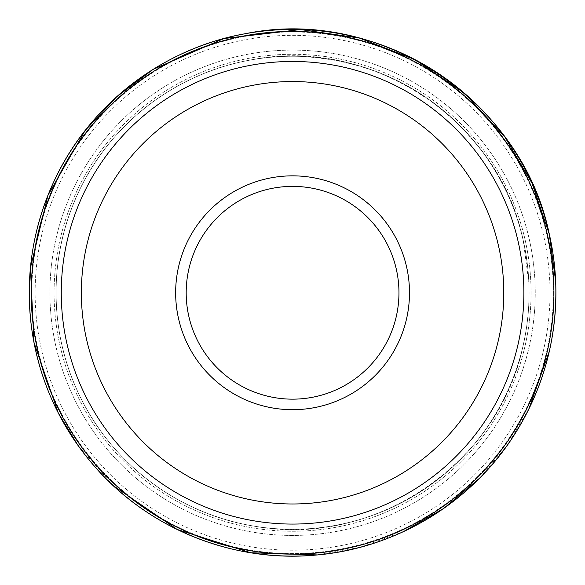 <?xml version="1.0" encoding="UTF-8"?>
<svg xmlns="http://www.w3.org/2000/svg" width="585" height="585" viewBox="0 0 585 585"><rect width="100%" height="100%" fill="white"/><g stroke="black" fill="none" stroke-linecap="round" stroke-linejoin="round"><path stroke-width="0.44" stroke-dasharray="2.92 2.19" d="M553.381 292.771A260.808 260.808 0 0 1 162.169 518.632A260.808 260.808 0 0 1 162.169 66.902A260.808 260.808 0 0 1 553.381 292.771A260.808 260.808 0 0 1 162.169 518.632A260.808 260.808 0 0 1 162.169 66.902A260.808 260.808 0 0 1 553.381 292.771M523.882 292.771A231.316 231.316 0 0 1 176.919 493.089A231.316 231.316 0 0 1 176.919 92.445A231.316 231.316 0 0 1 523.882 292.771M503.787 292.771A211.214 211.214 0 0 1 186.966 475.685A211.214 211.214 0 0 1 186.966 109.848A211.214 211.214 0 0 1 503.787 292.771M409.493 292.771A116.92 116.92 0 0 1 234.11 394.027A116.92 116.92 0 0 1 234.11 191.514A116.92 116.92 0 0 1 409.493 292.771M398.963 292.771A106.39 106.39 0 0 1 239.375 384.901A106.39 106.39 0 0 1 239.375 200.633A106.39 106.39 0 0 1 398.963 292.771M529.074 238.439A242.665 242.665 0 0 1 155.632 493.104A242.665 242.665 0 0 1 155.851 92.284A242.665 242.665 0 0 1 529.074 238.439M549.388 350.781A263.294 263.294 0 0 0 143.771 75.56A263.294 263.294 0 0 0 144.744 510.639A263.294 263.294 0 0 0 549.388 350.781M528.92 282.913A236.552 236.552 0 0 0 159.603 97.125A236.552 236.552 0 0 0 159.032 488.022A236.552 236.552 0 0 0 528.994 284.997A236.552 236.552 0 0 0 528.92 282.913M529.286 239.36A242.665 242.665 0 0 1 535.034 282.906A242.665 242.665 0 0 1 535.085 284.105A242.665 242.665 0 0 1 155.895 493.279A242.665 242.665 0 0 1 156.115 92.108A242.665 242.665 0 0 1 529.286 239.36M550.01 292.771A257.437 257.437 0 0 1 163.851 515.714A257.437 257.437 0 0 1 163.851 69.82A257.437 257.437 0 0 1 550.01 292.771A257.437 257.437 0 0 1 163.851 515.714A257.437 257.437 0 0 1 163.851 69.82A257.437 257.437 0 0 1 550.01 292.771M553.783 283.871A261.363 261.363 0 0 0 173.877 59.911A261.363 261.363 0 0 0 131.91 498.917A261.363 261.363 0 0 0 553.783 283.871M541.213 379.497A263.338 263.338 0 0 0 552.138 337.172M555.545 306.613A263.338 263.338 0 0 0 528.409 175.61M478.128 105.914A263.338 263.338 0 0 0 400.813 52.708M313.618 30.274A263.338 263.338 0 0 0 206.695 43.831M156.458 67.341A263.338 263.338 0 0 0 107.801 105.139M73.198 147.091A263.338 263.338 0 0 0 44.328 204.911M36.672 230.636A263.338 263.338 0 0 0 62.259 420.44M76.452 443.225A263.338 263.338 0 0 0 119.603 491.334M164.078 522.624A263.338 263.338 0 0 0 221.013 546.193M275.681 555.56A263.338 263.338 0 0 0 354.247 548.781M404.813 530.983A263.338 263.338 0 0 0 455.7 499.495M493.543 462.932A263.338 263.338 0 0 0 528.745 409.244M523.136 240.047A236.515 236.515 0 0 0 142.389 110.053A236.515 236.515 0 0 0 196.209 508.76A236.515 236.515 0 0 0 523.136 240.047C498.698 119.984 370.349 35.305 250.351 60.05C176.122 72.986 109.943 123.918 78.434 192.355C59.005 234.431 52.255 278.445 58.186 324.404C64.65 370.29 82.829 410.948 112.715 446.362C161.248 503.999 238.556 535.56 313.56 528.35C386.224 522.339 454.713 480.343 493.023 418.304C518.712 376.652 530.653 331.373 528.862 282.475L523.136 240.047M525.03 239.484A238.483 238.483 0 0 0 141.043 108.613A238.483 238.483 0 0 0 195.522 510.617A238.483 238.483 0 0 0 525.03 239.484M525.125 345.618A238.483 238.483 0 0 0 184.012 80.423A238.483 238.483 0 0 0 146.191 481.046A238.483 238.483 0 0 0 525.125 345.618M523.18 345.304A236.515 236.515 0 0 0 185.021 82.119A236.515 236.515 0 0 0 147.303 479.415A236.515 236.515 0 0 0 523.18 345.304C527.721 325.304 529.644 305.056 528.942 284.559C526.931 236.011 511.67 192.055 483.151 152.707C436.776 92.437 375.607 60.321 299.659 56.357C225.62 53.644 151.508 88.408 106.258 147.076C78.112 183.507 61.732 224.618 57.118 270.416C53.03 316.266 61.381 359.724 82.171 400.798C115.574 466.932 181.818 515.019 255.045 526.288C373.903 548.225 499.078 463.744 523.18 345.304M549.293 234.117L553.878 260.135M555.75 283.674C556.525 306.496 554.383 329.041 549.315 351.307M78.002 445.434L113.446 485.791M317.392 554.931L361.471 546.916L403.533 531.582M479.51 478.245L506.946 445.69L528.811 409.12"/><path stroke-width="0.88" d="M398.963 292.771A106.39 106.39 0 0 1 239.375 384.901A106.39 106.39 0 0 1 239.375 200.633A106.39 106.39 0 0 1 398.963 292.771M409.493 292.771A116.92 116.92 0 0 1 234.11 394.027A116.92 116.92 0 0 1 234.11 191.514A116.92 116.92 0 0 1 409.493 292.771M503.787 292.771A211.214 211.214 0 0 1 186.966 475.685A211.214 211.214 0 0 1 186.966 109.848A211.214 211.214 0 0 1 503.787 292.771M523.882 292.771A231.316 231.316 0 0 1 176.919 493.089A231.316 231.316 0 0 1 176.919 92.445A231.316 231.316 0 0 1 523.882 292.771M552.138 337.172A263.338 263.338 0 0 0 555.545 306.613M528.409 175.61A263.338 263.338 0 0 0 478.128 105.914M400.813 52.708A263.338 263.338 0 0 0 313.618 30.274M206.695 43.831A263.338 263.338 0 0 0 156.458 67.341M107.801 105.139A263.338 263.338 0 0 0 73.198 147.091M44.328 204.911A263.338 263.338 0 0 0 36.672 230.636M62.259 420.44A263.338 263.338 0 0 0 76.452 443.225M119.603 491.334A263.338 263.338 0 0 0 164.078 522.624M221.013 546.193A263.338 263.338 0 0 0 275.681 555.56M354.247 548.781A263.338 263.338 0 0 0 404.813 530.983M455.7 499.495A263.338 263.338 0 0 0 493.543 462.932M528.745 409.244A263.338 263.338 0 0 0 541.213 379.497M549.293 234.117L555.662 281.348A263.338 263.338 0 0 0 125.395 89.308A263.338 263.338 0 0 0 185.24 533.235A263.338 263.338 0 0 0 555.662 281.348C557.651 335.797 544.335 386.21 515.729 432.578C473.068 501.652 396.805 548.394 315.893 555.07C232.384 563.084 146.316 527.926 92.291 463.744C59.026 424.308 38.793 379.043 31.597 327.951C25.009 276.778 32.526 227.77 54.171 180.926C89.264 104.73 162.959 48.043 245.605 33.652C379.219 6.121 522.105 100.43 549.293 234.117L532.036 183.207L504.796 136.861L464.307 93.139L415.028 59.641L359.483 38.076L300.507 29.55L223.887 38.551L153.175 69.359M547.399 234.673A261.363 261.363 0 0 0 126.748 90.748A261.363 261.363 0 0 0 185.928 531.385A261.363 261.363 0 0 0 547.399 234.673M555.75 283.674L553.878 260.135M153.043 69.439L116.43 97.015L85.154 130.521L47.955 195.258L30.42 267.835L33.959 342.415L58.288 413.01L78.002 445.434M113.446 485.791L177.131 529.447L250.746 552.759L317.392 554.931M403.533 531.582L443.891 508.299L479.51 478.245M528.811 409.12L549.315 351.307"/></g></svg>
